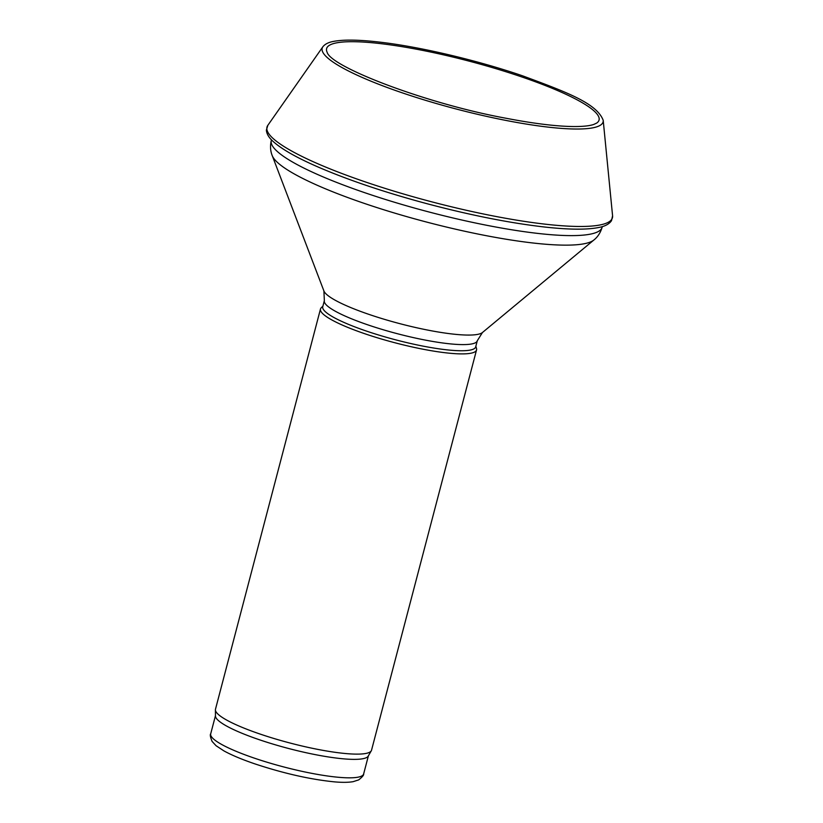 <?xml version="1.0" encoding="UTF-8"?>
<svg xmlns="http://www.w3.org/2000/svg" width="823" height="823" viewBox="0 0 823 823"><rect width="100%" height="100%" fill="white"/><g stroke="black" fill="none" stroke-linecap="round" stroke-linejoin="round"><path stroke-width="1.23" d="M324.355 300.611L322.739 306.763A79.059 13.487 14.7 0 0 366.317 331.041A79.059 13.487 14.7 0 0 475.684 346.884L477.299 340.732A79.059 13.487 14.7 0 1 367.932 324.89A79.059 13.487 14.7 0 1 324.355 300.611L323.902 290.941A82.557 14.084 14.7 0 0 369.249 314.489A82.557 14.084 14.7 0 0 482.432 332.533L593.908 239.987A167.522 28.579 14.7 0 1 364.239 203.374A167.522 28.579 14.7 0 1 272.218 155.588C270.356 151.01 270.047 145.969 271.292 140.455A171.019 29.175 14.7 0 0 365.566 192.973A171.019 29.175 14.7 0 0 602.138 227.251L602.313 226.592M322.914 306.105L321.217 307.781A80.675 13.765 14.7 0 0 320.476 309.016A80.675 13.765 14.7 0 0 364.949 333.788A80.675 13.765 14.7 0 0 476.538 349.95A80.675 13.765 14.7 0 0 476.496 348.52L475.848 346.226M320.476 309.016L215.482 709.231A80.675 13.765 14.7 0 0 215.41 709.879A80.675 13.765 14.7 0 0 259.955 734.013A80.675 13.765 14.7 0 0 371.296 750.771A80.675 13.765 14.7 0 0 371.543 750.175L476.538 349.95M215.41 709.879L215.461 716.01A79.059 13.487 14.7 0 0 259.122 739.661A79.059 13.487 14.7 0 0 368.241 756.09L371.296 750.771M215.461 715.691L210.698 733.838A79.059 13.487 14.7 0 0 254.276 758.117A79.059 13.487 14.7 0 0 363.643 773.959L368.395 755.812M603.208 120.343A145.208 24.772 -165.3 0 1 456.343 109.037A145.208 24.772 -165.3 0 1 322.853 46.788C325.034 44 328.789 42.168 334.117 41.294C344.096 39.504 358.993 39.751 378.806 42.024C419.041 46.541 476.743 60.11 522.533 75.809C566.306 92.032 596.809 103.245 603.208 120.343L612.579 215.791A178.57 30.461 -165.3 0 1 431.982 201.892A178.57 30.461 -165.3 0 1 267.825 125.343L322.853 46.788M521.062 76.693A140.826 24.021 -165.3 0 1 521.422 76.817A140.826 24.021 -165.3 0 1 596.737 123.049L593.712 124.468C589.515 125.888 582.838 126.588 573.672 126.547C556.307 126.351 533.777 123.594 506.104 118.265C426.767 103.811 330.877 66.992 327.163 52.322A140.826 24.021 -165.3 0 1 384.166 44.061A140.826 24.021 -165.3 0 1 521.062 76.693M271.292 140.455L271.467 139.797M602.138 227.251C600.523 232.662 597.776 236.911 593.908 239.987M323.902 290.941L272.218 155.588M482.432 332.533L477.299 340.732M363.643 773.959C363.972 775.029 362.326 777.005 358.694 779.885L353.118 781.675C348.324 782.488 342.049 782.55 334.313 781.85C310.148 779.402 283.678 773.414 254.883 763.878C242.013 759.485 231.685 755.154 223.907 750.885L216.068 745.72L212.097 741.42C210.349 737.13 209.886 734.61 210.698 733.838M612.579 215.791L611.51 220.667C609.205 224.093 604.884 226.387 598.558 227.529C586.655 229.874 568.59 229.689 544.353 226.994C509.869 223.023 471.003 215.328 427.754 203.909C386.378 192.819 350.547 180.844 320.27 167.954C298.502 158.613 283.143 150.074 274.172 142.369C269.306 138.305 266.703 134.242 266.374 130.157L267.825 125.343"/></g></svg>
